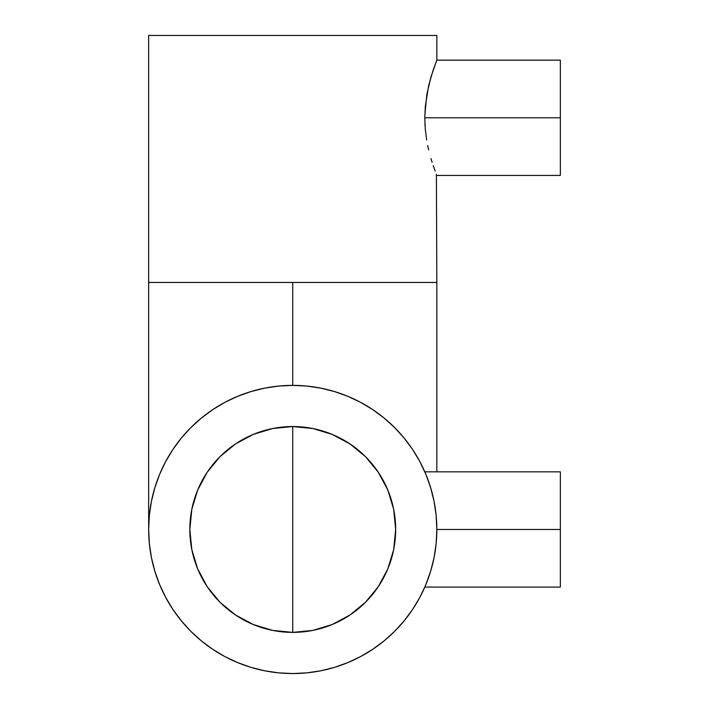 <?xml version="1.0" encoding="UTF-8"?>
<svg xmlns="http://www.w3.org/2000/svg" width="709" height="709" viewBox="0 0 709 709"><rect width="100%" height="100%" fill="white"/><g stroke="black" fill="none" stroke-linecap="round" stroke-linejoin="round"><path stroke-width="1.06" d="M428.653 577.339L424.806 587.096L560.34 587.096L560.34 471.831L424.806 471.831L425.87 474.321L419.825 461.541L412.549 449.409L404.13 438.056L394.629 427.58L384.154 418.08L372.801 409.66L360.668 402.393L347.889 396.34L334.577 391.581L320.858 388.142L306.873 386.068L292.746 385.377L292.746 282.457L292.746 385.377L292.746 282.457L148.66 282.457L436.833 282.457L436.389 174.29L436.833 282.457L292.746 282.457L292.746 385.377A144.087 144.087 0 0 1 360.695 402.402A144.087 144.087 0 0 0 292.746 385.377L278.628 386.068L264.634 388.142L250.924 391.581L237.612 396.34L224.824 402.393L212.7 409.66L201.338 418.08L190.863 427.58L181.371 438.056L172.943 449.409L165.676 461.541L159.631 474.321L154.863 487.632L151.434 501.352L149.351 515.337L148.66 529.463A144.087 144.087 0 0 1 292.746 385.377A144.087 144.087 0 0 1 436.833 529.463A144.087 144.087 0 0 1 292.746 673.55A144.087 144.087 0 0 1 148.66 529.463L149.351 543.59L151.434 557.575L154.863 571.286L159.631 584.606L165.676 597.386L172.943 609.51L181.371 620.871L190.863 631.347L201.338 640.847L212.7 649.267L224.824 656.534L237.612 662.578L250.924 667.346L264.634 670.785L278.628 672.859L292.746 673.55A144.087 144.087 0 0 0 360.695 656.525M292.746 426.543L312.829 428.52L332.131 434.378L349.927 443.887L365.525 456.685L378.322 472.283L387.832 490.079L393.69 509.381L395.666 529.463A102.92 102.92 0 0 1 292.746 632.384A102.92 102.92 0 0 1 189.826 529.463L191.802 509.381L197.66 490.079L207.17 472.283L219.976 456.685L235.565 443.887L253.361 434.378L272.673 428.52L292.746 426.543L292.746 632.384L272.673 630.407L253.361 624.549L235.565 615.04L219.976 602.233L207.17 586.644L197.66 568.848L191.802 549.546L189.826 529.463A102.92 102.92 0 0 1 292.746 426.543A102.92 102.92 0 0 1 395.666 529.463L393.69 549.546L387.832 568.848L378.322 586.644L365.525 602.233L349.927 615.04L332.131 624.549L312.829 630.407L292.746 632.384L292.746 463.677M430.833 488.297L431.063 489.095M429.822 573.856L430.168 572.775M429.521 574.795L429.069 576.125M426.729 582.479L427.128 581.451M419.808 597.412A144.087 144.087 0 0 0 425.294 585.98A144.087 144.087 0 0 1 292.746 673.55L306.873 672.859L320.858 670.785L334.577 667.346L347.889 662.578L360.668 656.534L372.801 649.267L384.154 640.847L394.629 631.347L404.13 620.871L412.549 609.51L419.825 597.386L425.294 585.98A144.087 144.087 0 0 0 430.939 570.249L429.778 574.006M425.87 584.606L430.629 571.286L434.068 557.575L436.141 543.59L436.833 529.463L560.34 529.463L436.833 529.463L436.141 515.337L434.068 501.352L430.629 487.632L425.87 474.321M425.063 126.016L424.93 123.455M428.608 149.714L427.704 145.575M436.833 175.424L560.34 175.424L560.34 117.783L424.806 117.783L425.294 129.162L426.65 139.948M428.653 149.9L428.014 147.055M435.122 170.984L433.217 165.649L435.122 170.984M432.109 162.317L430.957 158.568L432.109 162.317M436.088 544.095L436.159 543.386M433.722 559.268L434.502 555.289M372.721 649.32A144.087 144.087 0 0 0 412.603 609.43M426.658 140.001L425.294 129.162L424.806 117.783L425.294 106.483L428.644 85.727L433.208 69.934L436.833 60.15L436.833 35.45L148.66 35.45L148.66 282.457L148.66 35.45L436.833 35.45L436.833 60.15L560.34 60.15L560.34 117.783L560.34 60.15M426.853 94.439L424.833 115.257M434.502 503.638L433.722 499.668M436.159 515.54L436.088 514.831M433.208 497.346A144.087 144.087 0 0 0 432.1 492.817M429.787 484.947A144.087 144.087 0 0 0 426.658 476.271L430.957 488.723M426.658 476.271L425.294 472.956A144.087 144.087 0 0 0 419.808 461.515M412.603 449.497A144.087 144.087 0 0 0 372.721 409.607M436.389 61.275L430.939 77.068L426.88 94.27M429.787 81.189L429.938 80.613M424.806 117.783L560.34 117.783L560.34 175.424M429.53 484.167L429.184 483.121M560.34 587.096L560.34 471.831M148.66 282.457L148.66 529.463M436.833 282.457L436.833 471.831"/></g></svg>
